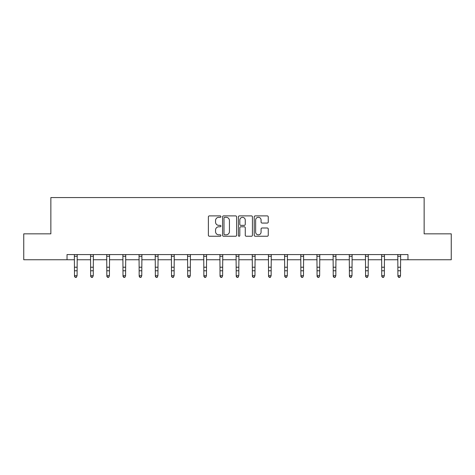 <?xml version="1.0" encoding="UTF-8"?>
<svg xmlns="http://www.w3.org/2000/svg" width="475" height="475" viewBox="0 0 475 475"><rect width="100%" height="100%" fill="white"/><g stroke="black" fill="none" stroke-linecap="round" stroke-linejoin="round"><path stroke-width="0.71" d="M220.917 216.606A0.713 0.713 0 0 0 220.204 215.893L209.392 215.893A1.015 1.015 0 0 0 208.377 216.915L208.377 235.226A1.015 1.015 0 0 0 209.392 236.247L220.204 236.247A0.713 0.713 0 0 0 220.917 235.535A0.713 0.713 0 0 0 220.204 234.822L218.803 234.822A3.254 3.254 0 0 1 215.549 231.562L215.549 230.037A3.254 3.254 0 0 1 218.803 226.783L220.204 226.783A0.713 0.713 0 0 0 220.917 226.07A0.713 0.713 0 0 0 220.204 225.358L218.803 225.358A3.254 3.254 0 0 1 215.549 222.104L215.549 220.572A3.254 3.254 0 0 1 218.803 217.318L220.204 217.318A0.713 0.713 0 0 0 220.917 216.606M267.235 223.066A1.015 1.015 0 0 0 268.256 222.051L268.256 216.915A1.015 1.015 0 0 0 267.235 215.893L255.229 215.893A1.015 1.015 0 0 0 254.214 216.915L254.214 235.226A1.015 1.015 0 0 0 255.229 236.247L267.235 236.247A1.015 1.015 0 0 0 268.256 235.226L268.256 229.021A1.015 1.015 0 0 0 267.235 228L262.099 228A1.015 1.015 0 0 0 261.078 229.021L261.078 232.097A2.719 2.719 0 0 1 258.358 234.822A2.719 2.719 0 0 1 255.639 232.097L255.639 220.044A2.719 2.719 0 0 1 258.358 217.318A2.719 2.719 0 0 1 261.078 220.044L261.078 222.051A1.015 1.015 0 0 0 262.099 223.066L267.235 223.066M67.028 259.76L23.75 259.76L23.75 233.842L50.855 233.842L50.855 197.564L424.145 197.564L424.145 233.842L451.25 233.842L451.25 259.76L407.972 259.76L407.972 254.576L67.028 254.576L67.028 259.76L74.492 259.76M236.609 216.915A1.015 1.015 0 0 0 235.594 215.893L223.588 215.893A1.015 1.015 0 0 0 222.567 216.915L222.567 235.226A1.015 1.015 0 0 0 223.588 236.247L235.594 236.247A1.015 1.015 0 0 0 236.609 235.226L236.609 216.915M239.406 215.893L251.412 215.893A1.015 1.015 0 0 1 252.433 216.915L252.433 235.226A1.015 1.015 0 0 1 251.412 236.247L246.276 236.247A1.015 1.015 0 0 1 245.26 235.226L245.26 227.798A1.015 1.015 0 0 0 244.239 226.783L240.831 226.783A1.015 1.015 0 0 0 239.816 227.798L239.816 235.535A0.713 0.713 0 0 1 239.103 236.247A0.713 0.713 0 0 1 238.391 235.535L238.391 216.915A1.015 1.015 0 0 1 239.406 215.893M77.087 259.76L90.666 259.76M93.254 259.76L106.833 259.76M109.428 259.76L123.007 259.76M125.596 259.76L139.175 259.76M141.77 259.76L155.349 259.76M157.938 259.76L171.517 259.76M174.111 259.76L187.69 259.76M190.285 259.76L203.864 259.76M206.453 259.76L220.032 259.76M222.627 259.76L236.206 259.76M238.794 259.76L252.373 259.76M254.968 259.76L268.547 259.76M271.136 259.76L284.715 259.76M287.31 259.76L300.889 259.76M303.483 259.76L317.062 259.76M319.651 259.76L333.23 259.76M335.825 259.76L349.404 259.76M351.993 259.76L365.572 259.76M368.167 259.76L381.746 259.76M384.334 259.76L397.913 259.76M400.508 259.76L407.972 259.76M224.705 217.318A0.713 0.713 0 0 0 223.992 218.031L223.992 234.11A0.713 0.713 0 0 0 224.705 234.822L226.183 234.822A3.254 3.254 0 0 0 229.437 231.562L229.437 220.572A3.254 3.254 0 0 0 226.183 217.318L224.705 217.318M245.26 220.091A2.719 2.719 0 0 0 242.535 217.372A2.719 2.719 0 0 0 239.816 220.091L239.816 224.342A1.015 1.015 0 0 0 240.831 225.358L244.239 225.358A1.015 1.015 0 0 0 245.26 224.342L245.26 220.091M74.361 254.576L74.492 275.72L77.087 275.72L76.309 277.436L75.27 277.204L76.309 277.436M76.309 277.204L77.087 275.72L77.217 254.576M75.27 277.436L74.492 276.296L74.492 275.72L75.27 277.204M90.535 254.576L90.666 275.72L93.254 275.72L92.477 277.436L91.443 277.204L92.477 277.436M92.477 277.204L93.254 275.72L93.385 254.576M91.443 277.436L90.666 276.296L90.666 275.72L91.443 277.204M106.703 254.576L106.833 275.72L109.428 275.72L108.65 277.436L107.611 277.204L108.65 277.436M108.65 277.204L109.428 275.72L109.559 254.576M107.611 277.436L106.833 276.296L106.833 275.72L107.611 277.204M122.877 254.576L123.007 275.72L125.596 275.72L124.818 277.436L123.785 277.204L124.818 277.436M124.818 277.204L125.596 275.72L125.727 254.576M123.785 277.436L123.007 276.296L123.007 275.72L123.785 277.204M139.044 254.576L139.175 275.72L141.77 275.72L140.992 277.436L139.953 277.204L140.992 277.436M140.992 277.204L141.77 275.72L141.9 254.576M139.953 277.436L139.175 276.296L139.175 275.72L139.953 277.204M155.218 254.576L155.349 275.72L157.938 275.72L157.16 277.436L156.127 277.204L157.16 277.436M157.16 277.204L157.938 275.72L158.074 254.576M156.127 277.436L155.349 276.296L155.349 275.72L156.127 277.204M171.386 254.576L171.517 275.72L174.111 275.72L173.333 277.436L172.294 277.204L173.333 277.436M173.333 277.204L174.111 275.72L174.242 254.576M172.294 277.436L171.517 276.296L171.517 275.72L172.294 277.204M187.56 254.576L187.69 275.72L190.285 275.72L189.507 277.436L188.468 277.204L189.507 277.436M189.507 277.204L190.285 275.72L190.416 254.576M188.468 277.436L187.69 276.296L187.69 275.72L188.468 277.204M203.727 254.576L203.864 275.72L206.453 275.72L205.675 277.436L204.642 277.204L205.675 277.436M205.675 277.204L206.453 275.72L206.583 254.576M204.642 277.436L203.864 276.296L203.864 275.72L204.642 277.204M219.901 254.576L220.032 275.72L222.627 275.72L221.849 277.436L220.81 277.204L221.849 277.436M221.849 277.204L222.627 275.72L222.757 254.576M220.81 277.436L220.032 276.296L220.032 275.72L220.81 277.204M236.075 254.576L236.206 275.72L238.794 275.72L238.017 277.436L236.983 277.204L238.017 277.436M238.017 277.204L238.794 275.72L238.925 254.576M236.983 277.436L236.206 276.296L236.206 275.72L236.983 277.204M252.243 254.576L252.373 275.72L254.968 275.72L254.19 277.436L253.151 277.204L254.19 277.436M254.19 277.204L254.968 275.72L255.099 254.576M253.151 277.436L252.373 276.296L252.373 275.72L253.151 277.204M268.417 254.576L268.547 275.72L271.136 275.72L270.358 277.436L269.325 277.204L270.358 277.436M270.358 277.204L271.136 275.72L271.272 254.576M269.325 277.436L268.547 276.296L268.547 275.72L269.325 277.204M284.584 254.576L284.715 275.72L287.31 275.72L286.532 277.436L285.493 277.204L286.532 277.436M286.532 277.204L287.31 275.72L287.44 254.576M285.493 277.436L284.715 276.296L284.715 275.72L285.493 277.204M300.758 254.576L300.889 275.72L303.483 275.72L302.706 277.436L301.667 277.204L302.706 277.436M302.706 277.204L303.483 275.72L303.614 254.576M301.667 277.436L300.889 276.296L300.889 275.72L301.667 277.204M316.926 254.576L317.062 275.72L319.651 275.72L318.873 277.436L317.84 277.204L318.873 277.436M318.873 277.204L319.651 275.72L319.782 254.576M317.84 277.436L317.062 276.296L317.062 275.72L317.84 277.204M333.1 254.576L333.23 275.72L335.825 275.72L335.047 277.436L334.008 277.204L335.047 277.436M335.047 277.204L335.825 275.72L335.956 254.576M334.008 277.436L333.23 276.296L333.23 275.72L334.008 277.204M349.273 254.576L349.404 275.72L351.993 275.72L351.215 277.436L350.182 277.204L351.215 277.436M351.215 277.204L351.993 275.72L352.123 254.576M350.182 277.436L349.404 276.296L349.404 275.72L350.182 277.204M365.441 254.576L365.572 275.72L368.167 275.72L367.389 277.436L366.35 277.204L367.389 277.436M367.389 277.204L368.167 275.72L368.297 254.576M366.35 277.436L365.572 276.296L365.572 275.72L366.35 277.204M381.615 254.576L381.746 275.72L384.334 275.72L383.557 277.436L382.523 277.204L383.557 277.436M383.557 277.204L384.334 275.72L384.465 254.576M382.523 277.436L381.746 276.296L381.746 275.72L382.523 277.204M397.783 254.576L397.913 275.72L400.508 275.72L399.73 277.436L398.691 277.204L399.73 277.436M399.73 277.204L400.508 275.72L400.639 254.576M398.691 277.436L397.913 276.296L397.913 275.72L398.691 277.204M77.205 254.6L74.367 254.6M77.087 267.223L74.492 267.223M77.087 270.78L74.492 270.78M77.087 256.28L74.492 256.28M93.379 254.6L90.541 254.6M93.254 267.223L90.666 267.223M93.254 270.78L90.666 270.78M93.254 256.28L90.666 256.28M109.547 254.6L106.709 254.6M109.428 267.223L106.833 267.223M109.428 270.78L106.833 270.78M109.428 256.28L106.833 256.28M125.721 254.6L122.883 254.6M125.596 267.223L123.007 267.223M125.596 270.78L123.007 270.78M125.596 256.28L123.007 256.28M141.894 254.6L139.056 254.6M141.77 267.223L139.175 267.223M141.77 270.78L139.175 270.78M141.77 256.28L139.175 256.28M158.062 254.6L155.224 254.6M157.938 267.223L155.349 267.223M157.938 270.78L155.349 270.78M157.938 256.28L155.349 256.28M174.236 254.6L171.398 254.6M174.111 267.223L171.517 267.223M174.111 270.78L171.517 270.78M174.111 256.28L171.517 256.28M190.404 254.6L187.566 254.6M190.285 267.223L187.69 267.223M190.285 270.78L187.69 270.78M190.285 256.28L187.69 256.28M206.578 254.6L203.739 254.6M206.453 267.223L203.864 267.223M206.453 270.78L203.864 270.78M206.453 256.28L203.864 256.28M222.745 254.6L219.907 254.6M222.627 267.223L220.032 267.223M222.627 270.78L220.032 270.78M222.627 256.28L220.032 256.28M238.919 254.6L236.081 254.6M238.794 267.223L236.206 267.223M238.794 270.78L236.206 270.78M238.794 256.28L236.206 256.28M255.093 254.6L252.255 254.6M254.968 267.223L252.373 267.223M254.968 270.78L252.373 270.78M254.968 256.28L252.373 256.28M271.261 254.6L268.423 254.6M271.136 267.223L268.547 267.223M271.136 270.78L268.547 270.78M271.136 256.28L268.547 256.28M287.434 254.6L284.596 254.6M287.31 267.223L284.715 267.223M287.31 270.78L284.715 270.78M287.31 256.28L284.715 256.28M303.602 254.6L300.764 254.6M303.483 267.223L300.889 267.223M303.483 270.78L300.889 270.78M303.483 256.28L300.889 256.28M319.776 254.6L316.938 254.6M319.651 267.223L317.062 267.223M319.651 270.78L317.062 270.78M319.651 256.28L317.062 256.28M335.944 254.6L333.106 254.6M335.825 267.223L333.23 267.223M335.825 270.78L333.23 270.78M335.825 256.28L333.23 256.28M352.117 254.6L349.279 254.6M351.993 267.223L349.404 267.223M351.993 270.78L349.404 270.78M351.993 256.28L349.404 256.28M368.291 254.6L365.453 254.6M368.167 267.223L365.572 267.223M368.167 270.78L365.572 270.78M368.167 256.28L365.572 256.28M384.459 254.6L381.621 254.6M384.334 267.223L381.746 267.223M384.334 270.78L381.746 270.78M384.334 256.28L381.746 256.28M400.633 254.6L397.795 254.6M400.508 267.223L397.913 267.223M400.508 270.78L397.913 270.78M400.508 256.28L397.913 256.28"/></g></svg>
